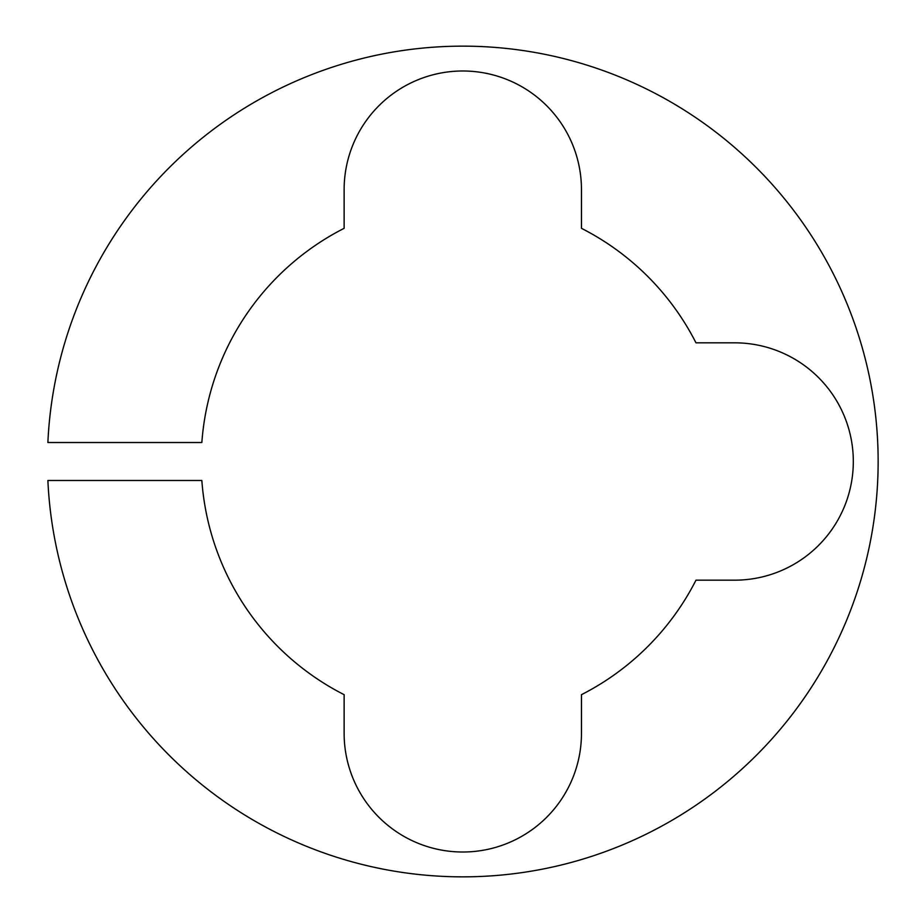 <?xml version="1.0" encoding="UTF-8"?>
<svg xmlns="http://www.w3.org/2000/svg" width="923" height="923" viewBox="0 0 923 923"><rect width="100%" height="100%" fill="white"/><g stroke="black" fill="none" stroke-linecap="round" stroke-linejoin="round"><path stroke-width="1.38" d="M581.467 733.347A118.675 118.675 0 0 1 462.792 852.01A118.675 118.675 0 0 1 344.129 733.347L344.129 694.673A261.636 261.636 0 0 1 201.849 480.491L47.881 480.491A415.35 415.35 0 0 0 462.792 876.85A415.35 415.35 0 0 0 878.142 461.5A415.35 415.35 0 0 0 462.792 46.15A415.35 415.35 0 0 0 47.881 442.509L201.849 442.509A261.636 261.636 0 0 1 344.129 228.327L344.129 189.653A118.675 118.675 0 0 1 462.792 70.99A118.675 118.675 0 0 1 581.467 189.653L581.467 228.327A261.636 261.636 0 0 1 695.977 342.825L734.639 342.825A118.675 118.675 0 0 1 853.314 461.5A118.675 118.675 0 0 1 734.639 580.175L695.977 580.175A261.636 261.636 0 0 1 581.467 694.673L581.467 733.347"/></g></svg>
